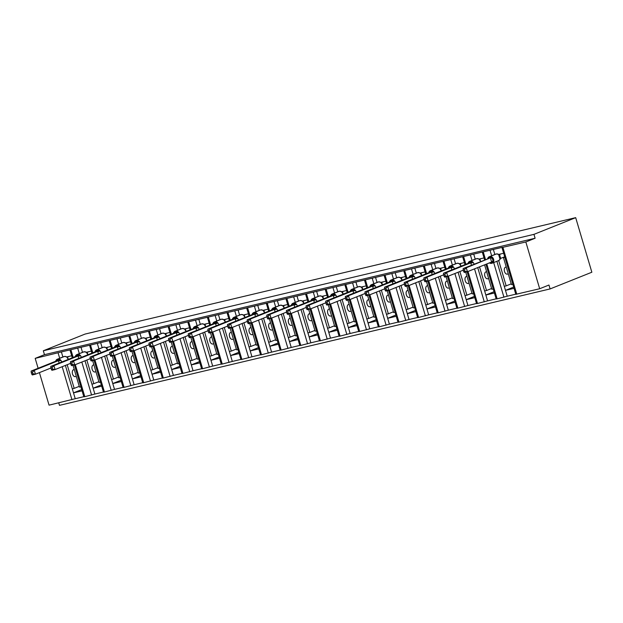 <?xml version="1.0" encoding="UTF-8"?>
<svg xmlns="http://www.w3.org/2000/svg" width="623" height="623" viewBox="0 0 623 623"><rect width="100%" height="100%" fill="white"/><g stroke="black" fill="none" stroke-linecap="round" stroke-linejoin="round"><path stroke-width="0.93" d="M38.12 368.271L35.192 358.381L44.467 354.674L43.314 350.772L85.055 334.076L575.683 217.653L591.85 272.228L550.109 288.924L548.956 285.03L539.682 288.737L515.821 294.313L501.967 247.533L502.418 247.292L493.361 249.441L494.857 254.496M58.741 402.855L59.481 405.347L550.109 288.924M71.684 355.756L66.77 356.917M493.361 249.441L61.381 351.94L62.876 356.995M73.016 365.296L79.479 387.117L80.873 386.782M82.072 390.839L73.506 392.872L75.235 398.712L83.801 396.68M91.316 351.099L86.41 352.26L84.105 351.793A0.818 0.498 -103.3 0 1 84.16 351.777M81.013 347.284L82.516 352.338M92.648 360.639L99.112 382.452L100.505 382.125M101.705 386.174L93.139 388.207L94.875 394.055L103.441 392.023M110.949 346.435L106.042 347.603M100.653 342.627L102.149 347.673M112.288 355.974L118.752 377.795L120.146 377.468M121.345 381.517L112.779 383.55L114.507 389.398L123.074 387.366M130.589 341.778L125.675 342.946L123.377 342.471A0.818 0.498 -103.3 0 1 123.432 342.463M120.286 337.962L121.781 343.016M131.92 351.317L138.384 373.138L139.778 372.803M140.977 376.86L132.411 378.893L134.14 384.741L142.714 382.709M150.221 337.121L145.315 338.281L143.01 337.814A0.818 0.498 -103.3 0 1 143.072 337.806M139.926 333.305L141.421 338.359M151.56 346.661L158.016 368.473L159.41 368.146M160.617 372.204L152.043 374.236L153.78 380.077L162.346 378.044M169.861 332.456L164.947 333.624M159.558 328.648L161.053 333.694M171.193 341.996L177.656 363.816L179.05 363.489M180.249 367.539L171.683 369.571L173.412 375.42L181.978 373.387M189.493 327.799L184.587 328.967L182.282 328.492A0.818 0.498 -103.3 0 1 182.337 328.485M179.19 323.983L180.693 329.037M190.825 337.339L197.289 359.16L198.682 358.825M199.882 362.882L191.316 364.914L193.052 370.763L201.618 368.73M209.126 323.142L204.219 324.303L201.914 323.835A0.818 0.498 -103.3 0 1 201.977 323.828M198.83 319.326L200.326 324.381M210.465 332.682L216.929 354.503L218.323 354.168M219.522 358.225L210.956 360.258L212.684 366.106L221.251 364.066M228.766 318.485L223.852 319.646L221.554 319.178A0.818 0.498 -103.3 0 1 221.609 319.171M218.463 314.67L219.958 319.724M230.097 328.025L236.561 349.838L237.955 349.511M239.154 353.56L230.588 355.593L232.317 361.441L240.891 359.409M248.398 313.821L243.492 314.989M238.103 310.013L239.598 315.059M249.737 323.36L256.193 345.181L257.587 344.854M258.794 348.903L250.22 350.936L251.957 356.784L260.523 354.752M268.038 309.164L263.124 310.332L260.819 309.857A0.818 0.498 -103.3 0 1 260.881 309.849M257.735 305.348L259.23 310.402M269.37 318.703L275.833 340.524L277.227 340.189M278.426 344.246L269.86 346.279L271.589 352.127L280.155 350.095M287.67 304.507L282.764 305.667L280.459 305.2A0.818 0.498 -103.3 0 1 280.514 305.192M277.367 300.691L278.87 305.745M289.002 314.047L295.466 335.859L296.86 335.532M298.059 339.59L289.493 341.622L291.229 347.463L299.795 345.43M307.303 299.842L302.396 301.01L300.091 300.535A0.818 0.498 -103.3 0 1 300.154 300.527M297.007 296.034L298.503 301.08M308.642 309.382L315.106 331.202L316.5 330.875M317.699 334.925L309.133 336.957L310.861 342.806L319.428 340.773M326.943 295.185L322.029 296.353M316.64 291.369L318.135 296.423M328.274 304.725L334.738 326.545L336.132 326.211M337.331 330.268L328.765 332.3L330.494 338.149L339.06 336.116M346.575 290.528L341.669 291.689L339.364 291.221A0.818 0.498 -103.3 0 1 339.426 291.214M336.28 286.712L337.775 291.766M347.914 300.068L354.37 321.889L355.764 321.554M356.963 325.611L348.397 327.643L350.134 333.492L358.7 331.452M366.207 285.871L361.301 287.032L358.996 286.564A0.818 0.498 -103.3 0 1 359.058 286.557M355.912 282.055L357.407 287.11M367.547 295.411L374.01 317.224L375.404 316.897M376.604 320.946L368.037 322.979L369.766 328.827L378.332 326.795M385.847 281.207L380.941 282.375M375.544 277.399L377.047 282.445M387.179 290.746L393.643 312.567L395.037 312.24M396.236 316.289L387.67 318.322L389.406 324.17L397.972 322.138M405.48 276.55L400.573 277.718L398.268 277.243A0.818 0.498 -103.3 0 1 398.331 277.235M395.184 272.734L396.68 277.788M406.819 286.089L413.283 307.91L414.669 307.575M415.876 311.632L407.31 313.665L409.038 319.513L417.605 317.481M425.12 271.893L420.206 273.053L417.908 272.586A0.818 0.498 -103.3 0 1 417.963 272.578M414.817 268.077L416.312 273.131M426.451 281.432L432.915 303.245L434.309 302.918M435.508 306.975L426.942 309.008L428.671 314.849L437.237 312.816M444.752 267.228L439.846 268.396L437.541 267.921A0.818 0.498 -103.3 0 1 437.603 267.913M434.457 263.42L435.952 268.466M446.084 276.768L452.547 298.588L453.941 298.261M455.14 302.311L446.574 304.343L448.311 310.192L456.877 308.159M464.384 262.571L459.478 263.739M454.089 258.755L455.584 263.809M465.724 272.111L472.187 293.931L473.581 293.597M474.781 297.654L466.214 299.686L467.943 305.535L476.509 303.502M484.024 257.914L479.118 259.075L476.813 258.607A0.818 0.498 -103.3 0 1 476.868 258.6M473.721 254.098L475.217 259.152M484.585 264.845L491.82 289.274L493.214 288.94M494.413 292.997L485.847 295.029L487.575 300.878L496.149 298.838M65.376 365.428L72.307 388.814L74.192 388.37L67.183 364.712M85.016 360.772L91.939 384.157L93.824 383.706L86.823 360.047M104.648 356.115L111.572 379.5L113.464 379.049L106.455 355.39M124.281 351.458L131.212 374.836L133.096 374.392L126.087 350.733M143.921 346.793L150.844 370.179L152.736 369.727L145.727 346.069M163.553 342.136L170.484 365.522L172.369 365.07L165.36 341.412M183.193 337.479L190.116 360.857L192.001 360.413L185 336.755M202.825 332.814L209.749 356.2L211.641 355.756L204.632 332.098M222.458 328.157L229.389 351.543L231.273 351.092L224.264 327.433M242.098 323.501L249.021 346.886L250.913 346.435L243.905 322.776M261.73 318.844L268.661 342.222L270.546 341.778L263.537 318.119M281.37 314.179L288.293 337.565L290.178 337.113L283.177 313.462M301.002 309.522L307.926 332.908L309.818 332.456L302.809 308.798M320.635 304.865L327.566 328.243L329.45 327.799L322.441 304.141M340.275 300.2L347.198 323.586L349.09 323.142L342.082 299.484M359.907 295.543L366.838 318.929L368.723 318.478L361.714 294.819M379.539 290.886L386.47 314.272L388.355 313.821L381.346 290.162M399.179 286.23L406.103 309.608L407.995 309.164L400.986 285.505M418.812 281.565L425.743 304.951L427.627 304.507L420.618 280.848M438.452 276.908L445.375 300.294L447.267 299.842L440.259 276.184M458.084 272.251L465.007 295.629L466.9 295.185L459.891 271.527M477.716 267.586L484.647 290.972L486.532 290.528L479.523 266.87M503.657 253.257L498.75 254.418L496.445 253.95A0.818 0.498 -103.3 0 1 496.508 253.943M504.856 257.307L503.47 257.642L511.46 284.61L512.846 284.283M503.47 257.642L504.801 257.104M514.053 288.332L505.479 290.365L507.215 296.213L515.782 294.181M496.874 261.302L504.28 286.315L506.172 285.864L498.68 260.578M35.192 358.381L61.381 351.94M44.467 354.674L535.102 238.251L525.828 241.965L501.967 247.533M39.413 372.624L49.053 405.152L75.235 398.712M486.804 263.957L497.138 298.83L507.215 296.213M497.138 298.83L496.188 298.97L485.917 264.308M468.021 271.472L477.506 303.494L487.575 300.878M477.506 303.494L476.548 303.627L467.118 271.784M448.381 276.129L457.866 308.151L467.943 305.535M457.866 308.151L456.916 308.292L447.478 276.441M428.749 280.786L438.234 312.808L448.311 310.192M438.234 312.808L437.276 312.948L427.845 281.098M409.109 285.451L418.594 317.465L428.671 314.849M418.594 317.465L417.644 317.605L408.213 285.762M389.476 290.108L398.961 322.13L409.038 319.513M398.961 322.13L398.011 322.262L388.573 290.419M369.844 294.765L379.329 326.787L389.406 324.17M379.329 326.787L378.371 326.927L368.941 295.076M350.204 299.429L359.689 331.444L369.766 328.827M359.689 331.444L358.739 331.584L349.301 299.733M330.572 304.086L340.057 336.109L350.134 333.492M340.057 336.109L339.099 336.241L329.668 304.398M310.932 308.743L320.417 340.765L330.494 338.149M320.417 340.765L319.467 340.906L310.036 309.055M291.299 313.4L300.784 345.422L310.861 342.806M300.784 345.422L299.834 345.563L290.396 313.712M271.667 318.065L281.152 350.079L291.229 347.463M281.152 350.079L280.194 350.219L270.764 318.376M252.027 322.722L261.512 354.744L271.589 352.127M261.512 354.744L260.562 354.876L251.124 323.033M232.395 327.379L241.88 359.401L251.957 356.784M241.88 359.401L240.922 359.541L231.491 327.69M212.762 332.043L222.24 364.058L232.317 361.441M222.24 364.058L221.29 364.198L211.859 332.347M193.122 336.7L202.607 368.723L212.684 366.106M202.607 368.723L201.657 368.855L192.219 337.012M173.49 341.357L182.975 373.379L193.052 370.763M182.975 373.379L182.017 373.52L172.587 341.669M153.85 346.014L163.335 378.036L173.412 375.42M163.335 378.036L162.385 378.177L152.947 346.326M134.218 350.679L143.703 382.693L153.78 380.077M143.703 382.693L142.745 382.834L133.314 350.99M114.585 355.336L124.07 387.358L134.14 384.741M124.07 387.358L123.113 387.49L113.682 355.647M94.945 359.993L104.43 392.015L114.507 389.398M104.43 392.015L103.48 392.155L94.042 360.304M75.313 364.657L84.798 396.672L94.875 394.055M84.798 396.672L83.84 396.812L74.41 364.961M75.57 376.565A3.59 2.18 -103.3 0 1 75.383 376.627A3.59 2.18 -103.3 0 1 72.47 373.8A3.59 2.18 -103.3 0 1 73.537 369.704L74.238 369.423M79.253 386.346L74.192 388.37M95.21 371.908A3.59 2.18 -103.3 0 1 95.023 371.97A3.59 2.18 -103.3 0 1 92.111 369.135A3.59 2.18 -103.3 0 1 93.177 365.047L93.878 364.767M98.886 381.681L93.824 383.706M114.842 367.251A3.59 2.18 -103.3 0 1 114.655 367.305A3.59 2.18 -103.3 0 1 111.743 364.478A3.59 2.18 -103.3 0 1 112.81 360.39L113.511 360.11M118.518 377.024L113.464 379.049M134.482 362.586A3.59 2.18 -103.3 0 1 134.288 362.648A3.59 2.18 -103.3 0 1 131.375 359.821A3.59 2.18 -103.3 0 1 132.45 355.725L133.143 355.453M138.158 372.367L133.096 374.392M154.115 357.929A3.59 2.18 -103.3 0 1 153.928 357.991A3.59 2.18 -103.3 0 1 151.015 355.165A3.59 2.18 -103.3 0 1 152.082 351.068L152.783 350.788M157.79 367.71L152.736 369.727M173.747 353.272A3.59 2.18 -103.3 0 1 173.56 353.334A3.59 2.18 -103.3 0 1 170.647 350.5A3.59 2.18 -103.3 0 1 171.714 346.411L172.415 346.131M177.43 363.045L172.369 365.07M193.387 348.615A3.59 2.18 -103.3 0 1 193.2 348.67A3.59 2.18 -103.3 0 1 190.288 345.843A3.59 2.18 -103.3 0 1 191.354 341.754L192.055 341.474M197.063 358.389L192.001 360.413M213.019 343.951A3.59 2.18 -103.3 0 1 212.832 344.013A3.59 2.18 -103.3 0 1 209.92 341.186A3.59 2.18 -103.3 0 1 210.987 337.09L211.688 336.809M216.695 353.732L211.641 355.756M232.652 339.294A3.59 2.18 -103.3 0 1 232.465 339.356A3.59 2.18 -103.3 0 1 229.552 336.521A3.59 2.18 -103.3 0 1 230.627 332.433L231.32 332.152M236.335 349.067L231.273 351.092M252.292 334.637A3.59 2.18 -103.3 0 1 252.105 334.691A3.59 2.18 -103.3 0 1 249.192 331.864A3.59 2.18 -103.3 0 1 250.259 327.776L250.96 327.496M255.967 344.41L250.913 346.435M271.924 329.972A3.59 2.18 -103.3 0 1 271.737 330.034A3.59 2.18 -103.3 0 1 268.825 327.207A3.59 2.18 -103.3 0 1 269.891 323.119L270.592 322.839M275.607 339.753L270.546 341.778M291.564 325.315A3.59 2.18 -103.3 0 1 291.377 325.377A3.59 2.18 -103.3 0 1 288.465 322.55A3.59 2.18 -103.3 0 1 289.531 318.454L290.232 318.174M295.24 335.096L290.178 337.113M311.196 320.658A3.59 2.18 -103.3 0 1 311.009 320.72A3.59 2.18 -103.3 0 1 308.097 317.886A3.59 2.18 -103.3 0 1 309.164 313.797L309.865 313.517M314.872 330.431L309.818 332.456M330.829 316.001A3.59 2.18 -103.3 0 1 330.642 316.056A3.59 2.18 -103.3 0 1 327.729 313.229A3.59 2.18 -103.3 0 1 328.804 309.14L329.497 308.86M334.512 325.774L329.45 327.799M350.469 311.336A3.59 2.18 -103.3 0 1 350.282 311.399A3.59 2.18 -103.3 0 1 347.369 308.572A3.59 2.18 -103.3 0 1 348.436 304.476L349.137 304.195M354.144 321.118L349.09 323.142M370.101 306.68A3.59 2.18 -103.3 0 1 369.914 306.742A3.59 2.18 -103.3 0 1 367.002 303.907A3.59 2.18 -103.3 0 1 368.068 299.819L368.769 299.538M373.784 316.453L368.723 318.478M389.741 302.023A3.59 2.18 -103.3 0 1 389.546 302.077A3.59 2.18 -103.3 0 1 386.642 299.25A3.59 2.18 -103.3 0 1 387.708 295.162L388.402 294.881M393.417 311.796L388.355 313.821M409.373 297.358A3.59 2.18 -103.3 0 1 409.186 297.42A3.59 2.18 -103.3 0 1 406.274 294.593A3.59 2.18 -103.3 0 1 407.341 290.505L408.042 290.225M413.049 307.139L407.995 309.164M429.006 292.701A3.59 2.18 -103.3 0 1 428.819 292.763A3.59 2.18 -103.3 0 1 425.906 289.936A3.59 2.18 -103.3 0 1 426.973 285.84L427.674 285.56M432.689 302.482L427.627 304.507M448.646 288.044A3.59 2.18 -103.3 0 1 448.459 288.106A3.59 2.18 -103.3 0 1 445.546 285.272A3.59 2.18 -103.3 0 1 446.613 281.183L447.314 280.903M452.321 297.817L447.267 299.842M468.278 283.387A3.59 2.18 -103.3 0 1 468.091 283.442A3.59 2.18 -103.3 0 1 465.179 280.615A3.59 2.18 -103.3 0 1 466.245 276.526L466.946 276.246M471.954 293.16L466.9 295.185M487.918 278.722A3.59 2.18 -103.3 0 1 487.723 278.785A3.59 2.18 -103.3 0 1 484.811 275.958A3.59 2.18 -103.3 0 1 485.885 271.862L486.579 271.581M491.594 288.504L486.532 290.528M507.55 274.065A3.59 2.18 -103.3 0 1 507.363 274.128A3.59 2.18 -103.3 0 1 504.451 271.293A3.59 2.18 -103.3 0 1 505.518 267.205L506.219 266.924M511.226 283.847L506.172 285.864M525.828 241.965L539.682 288.737M575.683 217.653L533.95 234.357L535.102 238.251M43.314 350.772L533.95 234.357M504.28 286.315L505.479 290.365L513.679 287.071M485.839 295.006L494.039 291.728M466.206 299.671L474.407 296.392M445.375 300.294L446.574 304.343L454.767 301.049M426.934 308.985L435.134 305.706M407.302 313.649L415.502 310.363M386.47 314.272L387.67 318.322L395.862 315.028M368.029 322.963L376.23 319.685M348.397 327.62L356.59 324.342M327.566 328.243L328.765 332.3L336.957 328.999M309.125 336.942L317.325 333.663M289.485 341.599L297.685 338.32M269.852 346.263L278.053 342.977M250.22 350.92L258.413 347.642M229.389 351.543L230.588 355.593L238.78 352.299M209.749 356.2L210.956 360.258L219.148 356.956M191.308 364.899L199.508 361.613M170.484 365.522L171.683 369.571L179.876 366.277M150.844 370.179L152.043 374.236L160.236 370.934M132.403 378.87L140.603 375.591M111.572 379.5L112.779 383.55L120.971 380.256M91.939 384.157L93.139 388.207L101.331 384.913M73.498 392.848L81.699 389.57M484.647 290.972L485.847 295.029M465.007 295.629L466.214 299.686M425.743 304.951L426.942 309.008M406.103 309.608L407.31 313.665M366.838 318.929L368.037 322.979M347.198 323.586L348.397 327.643M307.926 332.908L309.133 336.957M288.293 337.565L289.493 341.622M268.661 342.222L269.86 346.279M249.021 346.886L250.22 350.936M190.116 360.857L191.316 364.914M131.212 374.836L132.411 378.893M72.307 388.814L73.506 392.872M487.365 258.856L489.25 257.252L491.936 257.073L493.377 261.948L491.352 262.992A0.818 0.498 76.7 0 0 491.897 263.264A3.504 2.772 68.2 0 0 492.209 263.163L498.696 260.57A3.504 2.772 -111.8 0 0 500.105 256.668A3.504 2.772 -111.8 0 0 496.406 253.958L496.025 254.052A3.504 2.772 -111.8 0 0 495.721 254.145L496.072 254.036A0.818 0.498 76.7 0 0 496.025 254.052L489.53 256.645A0.818 0.498 76.7 0 0 489.25 257.252A1.791 1.09 -103.3 0 1 488.611 258.584L463.13 268.552L466.277 267.812L488.611 258.584M464.47 269.689L463.216 269.985L463.676 271.542L464.929 271.246L464.47 269.689L466.277 267.812L467.429 271.706L491.625 262.026L490.472 258.132M464.929 271.246L467.429 271.706L464.283 272.453L463.676 271.542M491.765 261.979L491.625 262.026A1.791 0.553 -27.6 0 1 493.058 261.029M501.196 253.841L499.444 254.542L500.067 256.084M500.394 257.229L500.596 258.436L500.051 259.277L498.556 254.316M504.708 256.793L500.596 258.436M490.69 262.4A1.791 1.09 -103.3 0 1 491.352 262.992L489.32 262.906M498.392 260.663A3.504 2.772 -111.8 0 0 498.696 260.57L500.059 259.3L500.331 258.117M499.467 255.196L498.61 254.402L499.405 254.558M491.936 257.073L490.511 258.109M491.672 262.01L493.377 261.948M463.13 268.552L463.216 269.985M467.733 263.521L469.991 261.824L472.296 261.73L472.561 262.758L467.733 263.521L443.49 273.217L446.636 272.469L470.84 262.789M444.838 274.346L443.576 274.642L444.035 276.199L445.297 275.903L444.838 274.346L446.636 272.469L447.797 276.363L463.271 270.172M445.297 275.903L447.797 276.363L444.643 277.11L444.035 276.199M471.401 265.25L470.84 262.82M481.563 258.498L479.811 259.199L480.434 260.741M479.827 259.853L478.923 258.973M480.691 261.528L478.97 259.059L479.765 259.215M472.296 261.73L470.879 262.774M443.49 273.217L443.576 274.642M448.755 267.166A3.504 2.772 68.2 0 1 449.954 266.06L448.591 267.329L450.351 266.48L452.664 266.395L452.921 267.423L448.093 268.178L423.858 277.874L427.004 277.126L451.2 267.446L451.761 269.907M425.198 279.003L423.944 279.299L424.403 280.856L425.665 280.56L425.198 279.003L427.004 277.126L428.157 281.028L443.631 274.836M425.665 280.56L428.157 281.028L425.011 281.775L424.403 280.856M461.923 263.155L460.171 263.856L460.802 265.398M460.195 264.51L459.283 263.638L457.173 263.264A0.818 0.498 -103.3 0 1 457.235 263.256M461.059 266.185L459.338 263.724L460.132 263.872M448.599 267.353L448.093 268.178M452.664 266.395L451.247 267.431M423.858 277.874L423.944 279.299M428.46 272.835L430.719 271.137L433.024 271.052L433.289 272.08L428.46 272.835L404.218 282.531L407.372 281.783L431.568 272.103M405.565 283.66L404.304 283.963L404.771 285.521L406.025 285.217L405.565 283.66L407.372 281.783L408.524 285.684L423.998 279.493M406.025 285.217L408.524 285.684L405.378 286.432L404.771 285.521M432.128 274.564L431.568 272.142M442.291 267.812L440.539 268.521L441.162 270.063M440.562 269.175L439.651 268.295M441.419 270.849L439.698 268.381L440.5 268.536M433.024 271.052L431.607 272.087M404.218 282.531L404.304 283.963M408.828 277.492L411.087 275.802L413.392 275.709L413.649 276.737L408.828 277.492L384.586 287.195L387.732 286.448L411.928 276.768M385.925 288.324L384.671 288.62L385.131 290.178L386.392 289.882L385.925 288.324L387.732 286.448L388.884 290.341L404.366 284.15M386.392 289.882L388.884 290.341L385.738 291.089L385.131 290.178M412.496 279.221L411.935 276.799M422.651 272.477L420.899 273.178L421.53 274.72M420.922 273.832L420.011 272.952M421.787 275.506L420.066 273.038L420.86 273.193M413.392 275.709L411.974 276.744M384.586 287.195L384.671 288.62M389.85 281.144A3.504 2.772 68.2 0 1 391.049 280.039L389.687 281.308L391.446 280.459L393.759 280.366L394.016 281.401L389.188 282.157L364.953 291.852L368.1 291.105L392.295 281.425L392.856 283.886M366.293 292.981L365.039 293.277L365.499 294.835L366.752 294.539L366.293 292.981L368.1 291.105L369.252 295.006L384.726 288.815M366.752 294.539L369.252 295.006L366.106 295.746L365.499 294.835M403.019 277.134L401.267 277.835L401.89 279.377M401.29 278.489L400.379 277.609M402.154 280.163L400.433 277.702L401.228 277.85M389.694 281.331L389.188 282.157M393.759 280.366L392.342 281.409M364.953 291.852L365.039 293.277M369.556 286.814L371.814 285.116L374.119 285.03L374.384 286.058L369.556 286.814L345.313 296.509L348.459 295.761L372.663 286.082M346.661 297.638L345.399 297.942L345.858 299.499L347.12 299.196L346.661 297.638L348.459 295.761L349.62 299.663L365.094 293.472M347.12 299.196L349.62 299.663L346.474 300.411L345.858 299.499M373.224 288.542L372.663 286.121M383.386 281.791L381.634 282.492L382.257 284.033M381.65 283.146L380.746 282.274L378.636 281.9A0.818 0.498 -103.3 0 1 378.691 281.892M382.514 284.828L380.793 282.359L381.588 282.507M374.119 285.03L372.702 286.066M345.313 296.509L345.399 297.942M349.916 291.471L352.174 289.781L354.487 289.687L354.744 290.715L349.916 291.471L325.681 301.166L328.827 300.426L353.023 290.739M327.02 302.303L325.767 302.599L326.226 304.156L327.488 303.86L327.02 302.303L328.827 300.426L329.98 304.32L345.461 298.129M327.488 303.86L329.98 304.32L326.834 305.068L326.226 304.156M353.584 293.199L353.031 290.777M363.746 286.455L361.994 287.156L362.625 288.698M362.018 287.81L361.106 286.93M362.882 289.485L361.161 287.016L361.955 287.172M354.487 289.687L353.07 290.723M325.681 301.166L325.767 302.599M330.945 295.115A3.504 2.772 68.2 0 1 332.145 294.017L330.782 295.286L332.16 294.523L334.847 294.344L335.112 295.372L330.283 296.135L306.041 305.831L309.195 305.083L333.391 295.403L333.951 297.864M307.388 306.96L306.127 307.256L306.594 308.813L307.848 308.517L307.388 306.96L309.195 305.083L310.347 308.977L325.821 302.786M307.848 308.517L310.347 308.977L307.201 309.724L306.594 308.813M344.114 291.112L342.362 291.813L342.985 293.355M342.385 292.467L341.474 291.587M343.242 294.142L341.521 291.673L342.323 291.829M330.79 295.31L330.283 296.135M334.847 294.344L333.43 295.388M306.041 305.831L306.127 307.256M310.651 300.792L312.91 299.095L315.215 299.009L315.479 300.037L310.604 300.808L286.409 310.488L289.555 309.74L313.751 300.06M287.756 311.617L286.494 311.913L286.954 313.47L288.215 313.174L287.756 311.617L289.555 309.74L290.707 313.642L306.189 307.451M288.215 313.174L290.707 313.642L287.561 314.389L286.954 313.47M314.319 302.521L313.758 300.091M324.474 295.769L322.722 296.47L323.353 298.012M322.745 297.124L321.834 296.252L319.731 295.878A0.818 0.498 -103.3 0 1 319.786 295.87M323.61 298.799L321.889 296.338L322.683 296.486M315.215 299.009L313.797 300.045M286.409 310.488L286.494 311.913M291.011 305.449L293.269 303.751L295.582 303.666L295.839 304.694L291.011 305.449L266.776 315.145L269.923 314.397L294.118 304.717M268.116 316.274L266.862 316.577L267.322 318.135L268.575 317.831L268.116 316.274L269.923 314.397L271.075 318.298L286.549 312.107M268.575 317.831L271.075 318.298L267.929 319.046L267.322 318.135M294.679 307.178L294.126 304.756M304.842 300.426L303.089 301.127L303.713 302.677M303.113 301.789L302.202 300.909M303.977 303.463L302.256 300.995L303.051 301.15M295.582 303.666L294.165 304.702M266.776 315.145L266.862 316.577M272.625 309.833A1.791 1.09 -103.3 0 0 273.256 308.502L271.869 309.265L273.232 307.996A3.504 2.772 68.2 0 1 273.544 307.894A0.818 0.498 76.7 0 0 273.256 308.502L275.942 308.323L276.207 309.351L271.379 310.106L247.136 319.809L250.282 319.062L274.486 309.382L275.047 311.835M248.484 320.938L247.222 321.234L247.689 322.792L248.943 322.496L248.484 320.938L250.282 319.062L251.443 322.955L266.917 316.764M248.943 322.496L251.443 322.955L248.297 323.703L247.689 322.792M285.209 305.091L283.457 305.792L284.08 307.334M283.473 306.446L282.569 305.566M284.337 308.12L282.616 305.652L283.41 305.807M271.379 310.106L271.877 309.257M275.942 308.323L274.525 309.358M247.136 319.809L247.222 321.234M251.739 314.771L253.997 313.073L256.31 312.98L256.567 314.015L251.739 314.771L227.504 324.466L230.65 323.719L254.846 314.039M228.843 325.595L227.59 325.891L228.049 327.449L229.311 327.153L228.843 325.595L230.65 323.719L231.803 327.62L247.284 321.429M229.311 327.153L231.803 327.62L228.657 328.36L228.049 327.449M255.407 316.5L254.854 314.07M265.569 309.748L263.817 310.449L264.448 311.991M263.841 311.103L262.929 310.223M264.705 312.777L262.984 310.316L263.778 310.464M256.31 312.98L254.893 314.023M227.504 324.466L227.59 325.891M232.768 318.415A3.504 2.772 68.2 0 1 233.968 317.317L232.605 318.579L234.365 317.73L236.67 317.644L236.935 318.672L232.106 319.428L207.872 329.123L211.018 328.376L235.214 318.696M209.211 330.252L207.957 330.556L208.417 332.114L209.671 331.81L209.211 330.252L211.018 328.376L212.17 332.277L227.644 326.086M209.671 331.81L212.17 332.277L209.024 333.025L208.417 332.114M235.774 321.156L235.214 318.735M245.937 314.405L244.185 315.106L244.808 316.648M244.208 315.76L243.297 314.888L241.187 314.514A0.818 0.498 -103.3 0 1 241.249 314.506M245.065 317.442L243.352 314.973L244.146 315.121M232.613 318.602L232.106 319.428M236.67 317.644L235.253 318.68M207.872 329.123L207.957 330.556M212.474 324.085L214.733 322.395L217.038 322.301L217.302 323.329L212.427 324.1L188.232 333.78L191.378 333.04L215.581 323.353M189.579 334.917L188.317 335.213L188.777 336.77L190.038 336.475L189.579 334.917L191.378 333.04L192.53 336.934L208.012 330.743M190.038 336.475L192.53 336.934L189.384 337.682L188.777 336.77M216.142 325.813L215.581 323.392M226.297 319.069L224.553 319.77L225.176 321.312M224.568 320.424L223.657 319.544M225.433 322.099L223.712 319.63L224.506 319.786M217.038 322.301L215.62 323.337M188.232 333.78L188.317 335.213M192.834 328.749L195.092 327.052L197.405 326.958L197.662 327.986L192.834 328.749L168.599 338.445L171.746 337.697L195.941 328.017M169.939 339.574L168.685 339.87L169.144 341.427L170.398 341.131L169.939 339.574L171.746 337.697L172.898 341.591L188.372 335.4M170.398 341.131L172.898 341.591L169.752 342.339L169.144 341.427M196.502 330.478L195.949 328.048M206.665 323.726L204.912 324.427L205.543 325.969M204.936 325.081L204.025 324.201M205.8 326.756L204.079 324.287L204.874 324.443M197.405 326.958L195.988 328.002M168.599 338.445L168.685 339.87M173.864 332.394A3.504 2.772 68.2 0 1 175.063 331.288L173.692 332.557L175.46 331.709L177.765 331.623L178.03 332.651L173.202 333.406L148.959 343.102L152.105 342.354L176.309 332.674M150.307 344.231L149.045 344.527L149.512 346.084L150.766 345.788L150.307 344.231L152.105 342.354L153.266 346.256L168.74 340.065M150.766 345.788L153.266 346.256L150.12 347.003L149.512 346.084M176.87 335.135L176.309 332.705M187.032 328.383L185.28 329.084L185.903 330.626M185.296 329.738L184.392 328.866M186.16 331.413L184.439 328.952L185.233 329.1M173.708 332.581L173.202 333.406M177.765 331.623L176.348 332.659M148.959 343.102L149.045 344.527M153.562 338.063L155.82 336.365L158.133 336.28L158.39 337.308L153.562 338.063L129.327 347.759L132.473 347.011L156.669 337.331M130.666 348.888L129.413 349.192L129.872 350.749L131.134 350.445L130.666 348.888L132.473 347.011L133.626 350.913L149.107 344.721M131.134 350.445L133.626 350.913L130.48 351.66L129.872 350.749M157.237 339.792L156.677 337.37M167.392 333.04L165.64 333.741L166.271 335.291M165.663 334.395L164.752 333.523L162.65 333.149A0.818 0.498 -103.3 0 1 162.704 333.141M166.528 336.077L164.807 333.609L165.601 333.764M158.133 336.28L156.716 337.316M129.327 347.759L129.413 349.192M133.929 342.72L136.188 341.03L138.501 340.937L138.758 341.965L133.929 342.72L109.695 352.423L112.841 351.676L137.037 341.996M111.034 353.553L109.78 353.848L110.24 355.406L111.494 355.11L111.034 353.553L112.841 351.676L113.993 355.569L129.467 349.378M111.494 355.11L113.993 355.569L110.847 356.317L110.24 355.406M137.597 344.449L137.037 342.027M147.76 337.705L146.008 338.406L146.631 339.948M146.031 339.06L145.12 338.18M146.896 340.734L145.175 338.266L145.969 338.421M138.501 340.937L137.076 341.972M109.695 352.423L109.78 353.848M114.951 346.365A3.504 2.772 68.2 0 1 116.151 345.267L114.788 346.536L116.174 345.773L118.861 345.594L119.125 346.629L114.25 347.4L90.055 357.08L93.201 356.333L117.404 346.653M91.402 358.209L90.14 358.505L90.6 360.063L91.861 359.767L91.402 358.209L93.201 356.333L94.361 360.234L109.835 354.043M91.861 359.767L94.361 360.234L91.207 360.974L90.6 360.063M117.965 349.114L117.404 346.684M128.128 342.362L126.376 343.063L126.999 344.605M126.391 343.717L125.48 342.837M127.256 345.391L125.534 342.93L126.329 343.078M114.803 346.559L114.297 347.385M118.861 345.594L117.443 346.637M90.055 357.08L90.14 358.505M94.657 352.042L96.915 350.344L99.228 350.258L99.485 351.286L94.657 352.042L70.422 361.737L73.569 360.99L97.764 351.31M71.762 362.866L70.508 363.17L70.967 364.728L72.221 364.424L71.762 362.866L73.569 360.99L74.721 364.891L90.195 358.7M72.221 364.424L74.721 364.891L71.575 365.639L70.967 364.728M98.325 353.771L97.772 351.349M108.488 347.019L106.735 347.72L107.366 349.262M106.759 348.374L105.848 347.502L103.737 347.128A0.818 0.498 -103.3 0 1 103.8 347.12M107.623 350.056L105.902 347.587L106.697 347.735M99.228 350.258L97.811 351.294M70.422 361.737L70.508 363.17M75.687 355.686A3.504 2.772 68.2 0 1 76.886 354.588A3.504 2.772 68.2 0 1 77.19 354.487A0.818 0.498 76.7 0 0 76.902 355.094L75.515 355.85M52.13 367.531L50.868 367.827L51.335 369.384L52.589 369.089L52.13 367.531L53.928 365.654L50.782 366.394L75.025 356.699L78.171 355.951L53.928 365.654L55.089 369.548L70.563 363.357M52.589 369.089L55.089 369.548L51.943 370.296L51.335 369.384M78.693 358.427L78.132 355.967M88.855 351.684L87.103 352.384L87.726 353.926M76.271 356.426A1.791 1.09 -103.3 0 0 76.902 355.094L79.588 354.915L79.853 355.943L78.132 356.006M87.119 353.039L86.215 352.159M87.983 354.713L86.262 352.244L87.064 352.4M75.025 356.699L76.886 354.588L83.723 351.878A0.818 0.498 76.7 0 0 83.684 351.894A3.504 2.772 -111.8 0 0 83.373 351.987M79.588 354.915L78.171 355.951M50.782 366.394L50.868 367.827M55.392 361.363L57.643 359.666L59.956 359.572L60.213 360.6L55.346 361.379L31.15 371.059L34.296 370.311L58.492 360.631M32.489 372.188L31.236 372.484L31.695 374.041L32.957 373.745L32.489 372.188L34.296 370.311L35.449 374.205L50.93 368.014M32.957 373.745L35.449 374.205L32.303 374.953L31.695 374.041M59.06 363.092L58.5 360.662M69.215 356.34L67.463 357.041L68.094 358.583M67.486 357.695L66.575 356.815L64.473 356.449A0.818 0.498 -103.3 0 1 64.527 356.442M68.351 359.37L66.63 356.901L67.424 357.057M59.956 359.572L58.539 360.616M31.15 371.059L31.236 372.484M58.103 352.945L59.683 358.272M62.183 366.713L71.957 399.717M70.944 349.9L73.171 357.438M77.735 348.288L79.316 353.615M81.815 362.049L91.597 395.06M90.576 345.243L92.811 352.782M97.375 343.631L98.948 348.958M101.448 357.392L111.229 390.403M110.209 340.579L112.444 348.125M117.007 338.967L118.588 344.293M121.088 352.735L130.861 385.746M129.849 335.922L132.084 343.46M136.647 334.31L138.22 339.636M140.72 348.078L150.501 381.081M149.481 331.265L151.716 338.803M156.28 329.653L157.86 334.979M160.36 343.413L170.134 376.424M169.121 326.6L171.348 334.146M175.912 324.988L177.493 330.315M179.992 338.756L189.766 371.767M188.753 321.943L190.988 329.489M195.552 320.331L197.125 325.658M199.625 334.099L209.406 367.111M208.386 317.286L210.621 324.824M215.184 315.674L216.765 321.001M219.265 329.435L229.038 362.446M228.026 312.629L230.261 320.167M234.816 311.017L236.397 316.344M238.897 324.778L248.678 357.789M247.658 307.964L249.893 315.511M254.457 306.352L256.037 311.679M258.529 320.121L268.311 353.132M267.29 303.308L269.525 310.846M274.089 301.696L275.67 307.022M278.17 315.464L287.943 348.467M286.93 298.651L289.165 306.189M293.729 297.039L295.302 302.365M297.802 310.799L307.583 343.81M306.563 293.994L308.798 301.532M313.361 292.374L314.942 297.701M317.442 306.142L327.215 339.153M326.203 289.329L328.438 296.875M332.994 287.717L334.574 293.044M337.074 301.485L346.855 334.496M345.835 284.672L348.07 292.21M352.634 283.06L354.207 288.387M356.706 296.821L366.488 329.832M365.467 280.015L367.702 287.553M372.266 278.403L373.847 283.73M376.347 292.164L386.12 325.175M385.107 275.35L387.342 282.897M391.906 273.738L393.479 279.065M395.979 287.507L405.76 320.518M404.74 270.694L406.975 278.232M411.538 269.081L413.119 274.408M415.619 282.85L425.392 315.853M424.38 266.037L426.607 273.575M431.171 264.425L432.751 269.751M435.251 278.185L445.032 311.196M444.012 261.38L446.247 268.918M450.811 259.76L452.384 265.087M454.883 273.528L464.665 306.539M463.644 256.715L465.879 264.261M470.443 255.103L472.024 260.43M474.524 268.871L484.297 301.882M483.284 252.058L485.519 259.596M490.083 250.446L491.656 255.773M493.673 262.579L503.937 297.218M502.917 247.401L516.771 294.173M506.25 267.033L505.518 267.205M486.61 271.69L485.885 271.862M466.977 276.347L466.245 276.526M447.345 281.012L446.613 281.183M427.705 285.669L426.973 285.84M408.073 290.326L407.341 290.505M388.441 294.991L387.708 295.162M368.8 299.647L368.068 299.819M349.168 304.304L348.436 304.476M329.528 308.961L328.804 309.14M309.896 313.626L309.164 313.797M290.263 318.283L289.531 318.454M270.623 322.94L269.891 323.119M250.991 327.605L250.259 327.776M231.351 332.261L230.627 332.433M211.719 336.918L210.987 337.09M192.086 341.575L191.354 341.754M172.446 346.24L171.714 346.411M152.814 350.897L152.082 351.068M133.174 355.554L132.45 355.725M113.542 360.219L112.81 360.39M93.909 364.876L93.177 365.047M74.269 369.532L73.537 369.704M496.11 254.028A0.818 0.498 76.7 0 0 496.072 254.036L496.445 253.95A0.818 0.498 -103.3 0 0 496.406 253.958L489.912 256.559A3.504 2.772 68.2 0 1 493.611 259.269A3.504 2.772 68.2 0 1 492.209 263.163L491.477 263.365A0.818 0.498 -103.3 0 1 490.971 263.077A1.791 1.09 -103.3 0 0 490.379 262.524M488.027 257.844A3.504 2.772 68.2 0 1 489.226 256.746A3.504 2.772 68.2 0 1 489.53 256.645L489.912 256.559A0.818 0.498 -103.3 0 0 489.623 257.167A1.791 1.09 -103.3 0 1 488.993 258.498M491.422 263.373A3.504 2.772 68.2 0 1 489.81 263.124M491.812 263.28L491.516 263.35A0.818 0.498 -103.3 0 1 491.477 263.365L489.164 262.89M492.193 258.101L490.472 258.163M480.535 261.59A3.504 2.772 -111.8 0 0 480.465 261.333A3.504 2.772 -111.8 0 0 476.766 258.623L476.393 258.709A3.504 2.772 -111.8 0 0 476.081 258.81L476.431 258.693A0.818 0.498 76.7 0 0 476.393 258.709L469.898 261.31A0.818 0.498 76.7 0 0 469.61 261.909A1.791 1.09 -103.3 0 1 468.979 263.241M476.478 258.685A0.818 0.498 76.7 0 0 476.431 258.693L476.813 258.607A0.818 0.498 -103.3 0 0 476.766 258.623L470.279 261.216A3.504 2.772 68.2 0 1 473.978 263.926A3.504 2.772 68.2 0 1 474.041 264.191M468.395 262.501A3.504 2.772 68.2 0 1 469.586 261.403A3.504 2.772 68.2 0 1 469.898 261.31L470.279 261.216A0.818 0.498 -103.3 0 0 469.991 261.824A1.791 1.09 -103.3 0 1 469.36 263.155M460.903 266.247A3.504 2.772 -111.8 0 0 460.833 265.99A3.504 2.772 -111.8 0 0 457.134 263.28L456.752 263.365A3.504 2.772 -111.8 0 0 456.449 263.467L456.799 263.358A0.818 0.498 76.7 0 0 456.752 263.365L450.265 265.966A0.818 0.498 76.7 0 0 449.977 266.574A1.791 1.09 -103.3 0 1 449.347 267.906M456.846 263.35A0.818 0.498 76.7 0 0 456.799 263.358L457.173 263.264A0.818 0.498 -103.3 0 0 457.134 263.28L450.639 265.873A3.504 2.772 68.2 0 1 454.338 268.583A3.504 2.772 68.2 0 1 454.408 268.848M456.449 263.467L449.954 266.06A3.504 2.772 68.2 0 1 450.265 265.966L450.639 265.873A0.818 0.498 -103.3 0 0 450.351 266.48A1.791 1.09 -103.3 0 1 449.72 267.812M441.263 270.912A3.504 2.772 -111.8 0 0 441.201 270.647A3.504 2.772 -111.8 0 0 437.502 267.937L437.12 268.03A3.504 2.772 -111.8 0 0 436.809 268.124L437.167 268.015A0.818 0.498 76.7 0 0 437.12 268.03L430.625 270.623A0.818 0.498 76.7 0 0 430.337 271.231A1.791 1.09 -103.3 0 1 429.706 272.562M437.206 268.007A0.818 0.498 76.7 0 0 437.167 268.015L437.541 267.921A0.818 0.498 -103.3 0 0 437.502 267.937L431.007 270.538A3.504 2.772 68.2 0 1 434.706 273.248A3.504 2.772 68.2 0 1 434.776 273.505M429.122 271.823A3.504 2.772 68.2 0 1 430.322 270.725A3.504 2.772 68.2 0 1 430.625 270.623L431.007 270.538A0.818 0.498 -103.3 0 0 430.719 271.137A1.791 1.09 -103.3 0 1 430.088 272.469M421.631 275.568A3.504 2.772 -111.8 0 0 421.561 275.304A3.504 2.772 -111.8 0 0 417.862 272.594L417.488 272.687A3.504 2.772 -111.8 0 0 417.176 272.788L417.527 272.672A0.818 0.498 76.7 0 0 417.488 272.687L410.993 275.28A0.818 0.498 76.7 0 0 410.705 275.888A1.791 1.09 -103.3 0 1 410.074 277.219M417.574 272.664A0.818 0.498 76.7 0 0 417.527 272.672L417.908 272.586A0.818 0.498 -103.3 0 0 417.862 272.594L411.367 275.195A3.504 2.772 68.2 0 1 415.066 277.905A3.504 2.772 68.2 0 1 415.136 278.17M409.482 276.48A3.504 2.772 68.2 0 1 410.682 275.382A3.504 2.772 68.2 0 1 410.993 275.28L411.367 275.195A0.818 0.498 -103.3 0 0 411.087 275.802A1.791 1.09 -103.3 0 1 410.448 277.134M401.999 280.225A3.504 2.772 -111.8 0 0 401.928 279.968A3.504 2.772 -111.8 0 0 398.229 277.258L397.848 277.344A3.504 2.772 -111.8 0 0 397.544 277.445L397.895 277.328A0.818 0.498 76.7 0 0 397.848 277.344L391.361 279.945A0.818 0.498 76.7 0 0 391.073 280.552A1.791 1.09 -103.3 0 1 390.442 281.884M397.933 277.328A0.818 0.498 76.7 0 0 397.895 277.328L398.268 277.243A0.818 0.498 -103.3 0 0 398.229 277.258L391.735 279.852A3.504 2.772 68.2 0 1 395.434 282.562A3.504 2.772 68.2 0 1 395.504 282.826M397.544 277.445L391.049 280.039A3.504 2.772 68.2 0 1 391.361 279.945L391.735 279.852A0.818 0.498 -103.3 0 0 391.446 280.459A1.791 1.09 -103.3 0 1 390.816 281.791M382.358 284.89A3.504 2.772 -111.8 0 0 382.288 284.625A3.504 2.772 -111.8 0 0 378.589 281.915L378.216 282.009A3.504 2.772 -111.8 0 0 377.904 282.102L378.254 281.993A0.818 0.498 76.7 0 0 378.216 282.009L371.721 284.602A0.818 0.498 76.7 0 0 371.433 285.209A1.791 1.09 -103.3 0 1 370.802 286.541M378.301 281.985A0.818 0.498 76.7 0 0 378.254 281.993L378.636 281.9A0.818 0.498 -103.3 0 0 378.589 281.915L372.102 284.516A3.504 2.772 68.2 0 1 375.801 287.226A3.504 2.772 68.2 0 1 375.864 287.483M370.218 285.801A3.504 2.772 68.2 0 1 371.409 284.703A3.504 2.772 68.2 0 1 371.721 284.602L372.102 284.516A0.818 0.498 -103.3 0 0 371.814 285.116A1.791 1.09 -103.3 0 1 371.183 286.448M362.726 289.547A3.504 2.772 -111.8 0 0 362.656 289.282A3.504 2.772 -111.8 0 0 358.957 286.572L358.575 286.666A3.504 2.772 -111.8 0 0 358.272 286.759L358.622 286.65A0.818 0.498 76.7 0 0 358.575 286.666L352.088 289.259A0.818 0.498 76.7 0 0 351.8 289.866A1.791 1.09 -103.3 0 1 351.17 291.198M358.669 286.642A0.818 0.498 76.7 0 0 358.622 286.65L358.996 286.564A0.818 0.498 -103.3 0 0 358.957 286.572L352.462 289.173A3.504 2.772 68.2 0 1 356.161 291.883A3.504 2.772 68.2 0 1 356.231 292.14M350.578 290.458A3.504 2.772 68.2 0 1 351.777 289.36A3.504 2.772 68.2 0 1 352.088 289.259L352.462 289.173A0.818 0.498 -103.3 0 0 352.174 289.781A1.791 1.09 -103.3 0 1 351.543 291.112M343.086 294.204A3.504 2.772 -111.8 0 0 343.024 293.947A3.504 2.772 -111.8 0 0 339.325 291.237L338.943 291.323A3.504 2.772 -111.8 0 0 338.632 291.424L338.99 291.307A0.818 0.498 76.7 0 0 338.943 291.323L332.448 293.924A0.818 0.498 76.7 0 0 332.16 294.523A1.791 1.09 -103.3 0 1 331.529 295.855M339.029 291.299A0.818 0.498 76.7 0 0 338.99 291.307L339.364 291.221A0.818 0.498 -103.3 0 0 339.325 291.237L332.83 293.83A3.504 2.772 68.2 0 1 336.529 296.54A3.504 2.772 68.2 0 1 336.599 296.805M338.632 291.424L332.145 294.017A3.504 2.772 68.2 0 1 332.448 293.924L332.83 293.83A0.818 0.498 -103.3 0 0 332.542 294.438A1.791 1.09 -103.3 0 1 331.911 295.769M323.454 298.861A3.504 2.772 -111.8 0 0 323.384 298.604A3.504 2.772 -111.8 0 0 319.685 295.894L319.311 295.98A3.504 2.772 -111.8 0 0 318.999 296.081L319.35 295.972A0.818 0.498 76.7 0 0 319.311 295.98L312.816 298.581A0.818 0.498 76.7 0 0 312.528 299.188A1.791 1.09 -103.3 0 1 311.897 300.52M319.397 295.964A0.818 0.498 76.7 0 0 319.35 295.972L319.731 295.878A0.818 0.498 -103.3 0 0 319.685 295.894L313.19 298.487A3.504 2.772 68.2 0 1 316.889 301.197A3.504 2.772 68.2 0 1 316.959 301.462M311.305 299.78A3.504 2.772 68.2 0 1 312.505 298.674A3.504 2.772 68.2 0 1 312.816 298.581L313.19 298.487A0.818 0.498 -103.3 0 0 312.91 299.095A1.791 1.09 -103.3 0 1 312.271 300.426M303.822 303.526A3.504 2.772 -111.8 0 0 303.751 303.261A3.504 2.772 -111.8 0 0 300.052 300.551L299.671 300.644A3.504 2.772 -111.8 0 0 299.367 300.738L299.718 300.629A0.818 0.498 76.7 0 0 299.671 300.644L293.184 303.237A0.818 0.498 76.7 0 0 292.896 303.845A1.791 1.09 -103.3 0 1 292.265 305.177M299.756 300.621A0.818 0.498 76.7 0 0 299.718 300.629L300.091 300.535A0.818 0.498 -103.3 0 0 300.052 300.551L293.558 303.152A3.504 2.772 68.2 0 1 297.257 305.862A3.504 2.772 68.2 0 1 297.327 306.119M291.673 304.437A3.504 2.772 68.2 0 1 292.872 303.339A3.504 2.772 68.2 0 1 293.184 303.237L293.558 303.152A0.818 0.498 -103.3 0 0 293.269 303.751A1.791 1.09 -103.3 0 1 292.639 305.083M284.181 308.183A3.504 2.772 -111.8 0 0 284.111 307.918A3.504 2.772 -111.8 0 0 280.412 305.208L280.039 305.301A3.504 2.772 -111.8 0 0 279.727 305.395L280.077 305.286A0.818 0.498 76.7 0 0 280.039 305.301L273.925 307.809A3.504 2.772 68.2 0 1 277.624 310.519A3.504 2.772 68.2 0 1 277.687 310.784M280.124 305.278A0.818 0.498 76.7 0 0 280.077 305.286L280.459 305.2A0.818 0.498 -103.3 0 0 280.412 305.208L273.925 307.809A0.818 0.498 -103.3 0 0 273.637 308.416A1.791 1.09 -103.3 0 1 273.006 309.748M272.041 309.094A3.504 2.772 68.2 0 1 273.232 307.996L279.727 305.395M264.549 312.839A3.504 2.772 -111.8 0 0 264.479 312.582A3.504 2.772 -111.8 0 0 260.78 309.872L260.406 309.958A3.504 2.772 -111.8 0 0 260.095 310.059L260.445 309.942A0.818 0.498 76.7 0 0 260.406 309.958L253.911 312.559A0.818 0.498 76.7 0 0 253.623 313.159A1.791 1.09 -103.3 0 1 252.993 314.498M260.492 309.942A0.818 0.498 76.7 0 0 260.445 309.942L260.819 309.857A0.818 0.498 -103.3 0 0 260.78 309.872L254.285 312.466A3.504 2.772 68.2 0 1 257.984 315.176A3.504 2.772 68.2 0 1 258.054 315.44M252.401 313.758A3.504 2.772 68.2 0 1 253.6 312.653A3.504 2.772 68.2 0 1 253.911 312.559L254.285 312.466A0.818 0.498 -103.3 0 0 253.997 313.073A1.791 1.09 -103.3 0 1 253.366 314.405M244.909 317.504A3.504 2.772 -111.8 0 0 244.847 317.239A3.504 2.772 -111.8 0 0 241.148 314.529L240.766 314.623A3.504 2.772 -111.8 0 0 240.455 314.716L240.813 314.607A0.818 0.498 76.7 0 0 240.766 314.623L234.271 317.216A0.818 0.498 76.7 0 0 233.991 317.823A1.791 1.09 -103.3 0 1 233.352 319.155M240.852 314.599A0.818 0.498 76.7 0 0 240.813 314.607L241.187 314.514A0.818 0.498 -103.3 0 0 241.148 314.529L234.653 317.13A3.504 2.772 68.2 0 1 238.352 319.84A3.504 2.772 68.2 0 1 238.422 320.097M240.455 314.716L233.968 317.317A3.504 2.772 68.2 0 1 234.271 317.216L234.653 317.13A0.818 0.498 -103.3 0 0 234.365 317.73A1.791 1.09 -103.3 0 1 233.734 319.062M225.277 322.161A3.504 2.772 -111.8 0 0 225.207 321.896A3.504 2.772 -111.8 0 0 221.508 319.186L221.134 319.28A3.504 2.772 -111.8 0 0 220.822 319.373L221.173 319.264A0.818 0.498 76.7 0 0 221.134 319.28L214.639 321.873A0.818 0.498 76.7 0 0 214.351 322.48A1.791 1.09 -103.3 0 1 213.72 323.812M221.22 319.256A0.818 0.498 76.7 0 0 221.173 319.264L221.554 319.178A0.818 0.498 -103.3 0 0 221.508 319.186L215.013 321.787A3.504 2.772 68.2 0 1 218.712 324.497A3.504 2.772 68.2 0 1 218.782 324.754M213.128 323.072A3.504 2.772 68.2 0 1 214.328 321.974A3.504 2.772 68.2 0 1 214.639 321.873L215.013 321.787A0.818 0.498 -103.3 0 0 214.733 322.395A1.791 1.09 -103.3 0 1 214.094 323.726M205.645 326.818A3.504 2.772 -111.8 0 0 205.574 326.561A3.504 2.772 -111.8 0 0 201.875 323.851L201.494 323.937A3.504 2.772 -111.8 0 0 201.19 324.038L201.541 323.921A0.818 0.498 76.7 0 0 201.494 323.937L195.007 326.538A0.818 0.498 76.7 0 0 194.719 327.137A1.791 1.09 -103.3 0 1 194.088 328.469M201.587 323.913A0.818 0.498 76.7 0 0 201.541 323.921L201.914 323.835A0.818 0.498 -103.3 0 0 201.875 323.851L195.381 326.444A3.504 2.772 68.2 0 1 199.08 329.154A3.504 2.772 68.2 0 1 199.15 329.419M193.496 327.729A3.504 2.772 68.2 0 1 194.695 326.631A3.504 2.772 68.2 0 1 195.007 326.538L195.381 326.444A0.818 0.498 -103.3 0 0 195.092 327.052A1.791 1.09 -103.3 0 1 194.462 328.383M186.004 331.475A3.504 2.772 -111.8 0 0 185.934 331.218A3.504 2.772 -111.8 0 0 182.235 328.508L181.861 328.594A3.504 2.772 -111.8 0 0 181.55 328.695L181.9 328.586A0.818 0.498 76.7 0 0 181.861 328.594L175.367 331.195A0.818 0.498 76.7 0 0 175.079 331.802A1.791 1.09 -103.3 0 1 174.448 333.134M181.947 328.578A0.818 0.498 76.7 0 0 181.9 328.586L182.282 328.492A0.818 0.498 -103.3 0 0 182.235 328.508L175.748 331.101A3.504 2.772 68.2 0 1 179.447 333.811A3.504 2.772 68.2 0 1 179.517 334.076M181.55 328.695L175.063 331.288A3.504 2.772 68.2 0 1 175.367 331.195L175.748 331.101A0.818 0.498 -103.3 0 0 175.46 331.709A1.791 1.09 -103.3 0 1 174.829 333.04M166.372 336.14A3.504 2.772 -111.8 0 0 166.302 335.875A3.504 2.772 -111.8 0 0 162.603 333.165L162.229 333.258A3.504 2.772 -111.8 0 0 161.918 333.352L162.268 333.243A0.818 0.498 76.7 0 0 162.229 333.258L155.734 335.852A0.818 0.498 76.7 0 0 155.446 336.459A1.791 1.09 -103.3 0 1 154.816 337.791M162.315 333.235A0.818 0.498 76.7 0 0 162.268 333.243L162.65 333.149A0.818 0.498 -103.3 0 0 162.603 333.165L156.108 335.766A3.504 2.772 68.2 0 1 159.807 338.476A3.504 2.772 68.2 0 1 159.877 338.733M154.224 337.051A3.504 2.772 68.2 0 1 155.423 335.953A3.504 2.772 68.2 0 1 155.734 335.852L156.108 335.766A0.818 0.498 -103.3 0 0 155.82 336.365A1.791 1.09 -103.3 0 1 155.189 337.697M146.732 340.797A3.504 2.772 -111.8 0 0 146.67 340.532A3.504 2.772 -111.8 0 0 142.971 337.822L142.589 337.915A3.504 2.772 -111.8 0 0 142.278 338.009L142.636 337.9A0.818 0.498 76.7 0 0 142.589 337.915L136.094 340.508A0.818 0.498 76.7 0 0 135.814 341.116A1.791 1.09 -103.3 0 1 135.175 342.448M142.675 337.892A0.818 0.498 76.7 0 0 142.636 337.9L143.01 337.814A0.818 0.498 -103.3 0 0 142.971 337.822L136.476 340.423A3.504 2.772 68.2 0 1 140.175 343.133A3.504 2.772 68.2 0 1 140.245 343.398M134.591 341.708A3.504 2.772 68.2 0 1 135.791 340.61A3.504 2.772 68.2 0 1 136.094 340.508L136.476 340.423A0.818 0.498 -103.3 0 0 136.188 341.03A1.791 1.09 -103.3 0 1 135.557 342.362M127.1 345.454A3.504 2.772 -111.8 0 0 127.03 345.197A3.504 2.772 -111.8 0 0 123.331 342.486L122.957 342.572A3.504 2.772 -111.8 0 0 122.645 342.673L122.996 342.557A0.818 0.498 76.7 0 0 122.957 342.572L116.462 345.173A0.818 0.498 76.7 0 0 116.174 345.773A1.791 1.09 -103.3 0 1 115.543 347.104M123.043 342.557A0.818 0.498 76.7 0 0 122.996 342.557L123.377 342.471A0.818 0.498 -103.3 0 0 123.331 342.486L116.844 345.08A3.504 2.772 68.2 0 1 120.543 347.79A3.504 2.772 68.2 0 1 120.605 348.055M122.645 342.673L116.151 345.267A3.504 2.772 68.2 0 1 116.462 345.173L116.844 345.08A0.818 0.498 -103.3 0 0 116.556 345.687A1.791 1.09 -103.3 0 1 115.925 347.019M107.468 350.118A3.504 2.772 -111.8 0 0 107.397 349.853A3.504 2.772 -111.8 0 0 103.698 347.143L103.317 347.229A3.504 2.772 -111.8 0 0 103.013 347.33L103.363 347.221A0.818 0.498 76.7 0 0 103.317 347.229L96.83 349.83A0.818 0.498 76.7 0 0 96.542 350.438A1.791 1.09 -103.3 0 1 95.911 351.769M103.41 347.213A0.818 0.498 76.7 0 0 103.363 347.221L103.737 347.128A0.818 0.498 -103.3 0 0 103.698 347.143L97.204 349.744A3.504 2.772 68.2 0 1 100.903 352.454A3.504 2.772 68.2 0 1 100.973 352.711M95.319 351.029A3.504 2.772 68.2 0 1 96.518 349.931A3.504 2.772 68.2 0 1 96.83 349.83L97.204 349.744A0.818 0.498 -103.3 0 0 96.915 350.344A1.791 1.09 -103.3 0 1 96.285 351.676M83.77 351.87A0.818 0.498 76.7 0 0 83.723 351.878L84.105 351.793A0.818 0.498 -103.3 0 0 84.058 351.8L77.571 354.401A3.504 2.772 68.2 0 1 81.27 357.111A3.504 2.772 68.2 0 1 81.34 357.368M87.827 354.775A3.504 2.772 -111.8 0 0 87.757 354.51A3.504 2.772 -111.8 0 0 84.058 351.8L77.571 354.401A0.818 0.498 -103.3 0 0 77.283 355.009A1.791 1.09 -103.3 0 1 76.652 356.34M68.195 359.432A3.504 2.772 -111.8 0 0 68.125 359.175A3.504 2.772 -111.8 0 0 64.426 356.465L64.052 356.551A3.504 2.772 -111.8 0 0 63.741 356.652L64.091 356.535A0.818 0.498 76.7 0 0 64.052 356.551L57.557 359.152A0.818 0.498 76.7 0 0 57.269 359.751A1.791 1.09 -103.3 0 1 56.638 361.083M64.138 356.527A0.818 0.498 76.7 0 0 64.091 356.535L64.473 356.449A0.818 0.498 -103.3 0 0 64.426 356.465L57.931 359.058A3.504 2.772 68.2 0 1 61.63 361.768A3.504 2.772 68.2 0 1 61.7 362.033M56.047 360.343A3.504 2.772 68.2 0 1 57.246 359.245A3.504 2.772 68.2 0 1 57.557 359.152L57.931 359.058A0.818 0.498 -103.3 0 0 57.643 359.666A1.791 1.09 -103.3 0 1 57.012 360.997M482.327 252.198L484.624 259.955M462.694 256.855L464.992 264.611M443.062 261.512L445.359 269.276M423.422 266.177L425.719 273.933M403.79 270.834L406.087 278.59M384.15 275.491L386.455 283.247M364.517 280.148L366.815 287.912M344.885 284.812L347.182 292.569M325.245 289.469L327.542 297.226M305.613 294.126L307.91 301.89M285.973 298.791L288.278 306.547M266.34 303.448L268.638 311.204M246.708 308.105L249.005 315.861M227.068 312.762L229.365 320.526M207.436 317.426L209.733 325.183M187.796 322.083L190.101 329.84M168.163 326.74L170.461 334.504M148.531 331.397L150.828 339.161M128.891 336.062L131.188 343.818M109.259 340.719L111.556 348.475M89.626 345.376L91.924 353.14M69.986 350.04L72.284 357.797M508.282 273.91L507.363 274.128M488.65 278.567L487.723 278.785M469.018 283.224L468.091 283.442M449.378 287.881L448.459 288.106M429.745 292.545L428.819 292.763M410.105 297.202L409.186 297.42M390.473 301.859L389.546 302.077M370.841 306.524L369.914 306.742M351.201 311.181L350.282 311.399M331.568 315.838L330.642 316.056M311.928 320.495L311.009 320.72M292.296 325.159L291.377 325.377M272.664 329.816L271.737 330.034M253.024 334.473L252.105 334.691M233.391 339.138L232.465 339.356M213.751 343.795L212.832 344.013M194.119 348.452L193.2 348.67M174.487 353.109L173.56 353.334M154.847 357.773L153.928 357.991M135.214 362.43L134.288 362.648M115.574 367.087L114.655 367.305M95.942 371.752L95.023 371.97M76.31 376.409L75.383 376.627M495.721 254.145L489.226 256.746L487.864 258.008M476.081 258.81L469.586 261.403L468.231 262.672M436.809 268.124L430.322 270.725L428.959 271.986M417.176 272.788L410.682 275.382L409.319 276.651M377.904 282.102L371.409 284.703L370.054 285.965M358.272 286.759L351.777 289.36L350.414 290.622M318.999 296.081L312.505 298.674L311.142 299.943M299.367 300.738L292.872 303.339L291.509 304.6M260.095 310.059L253.6 312.653L252.237 313.922M220.822 319.373L214.328 321.974L212.965 323.236M201.19 324.038L194.695 326.631L193.332 327.9M161.918 333.352L155.423 335.953L154.06 337.214M142.278 338.009L135.791 340.61L134.428 341.879M103.013 347.33L96.518 349.931L95.155 351.193M63.741 356.652L57.246 359.245L55.883 360.515"/></g></svg>
